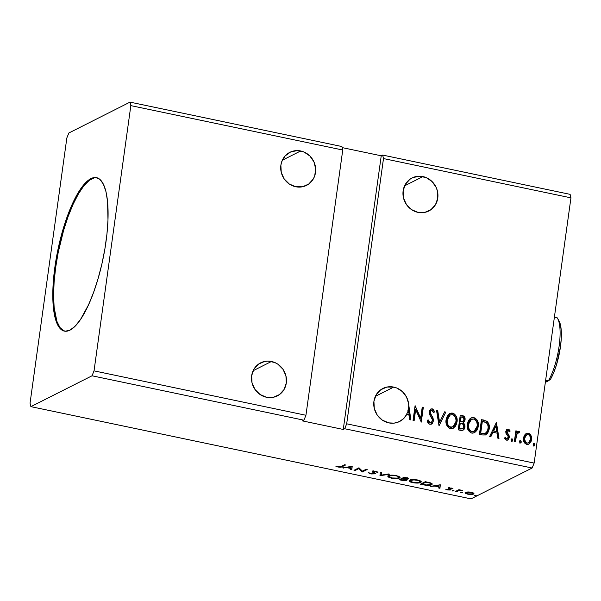 <?xml version="1.0" encoding="UTF-8"?>
<svg xmlns="http://www.w3.org/2000/svg" width="601" height="601" viewBox="0 0 601 601"><rect width="100%" height="100%" fill="white"/><g stroke="black" fill="none" stroke-linecap="round" stroke-linejoin="round"><path stroke-width="0.9" d="M271.464 361.471A18.511 17.226 -116.8 0 1 286.204 377.188A18.511 17.226 -116.8 0 1 277.324 395.886A18.511 17.226 -116.8 0 1 266.498 397.253L273.32 397.284L279.473 394.579L284.033 389.561L286.301 382.995L285.933 375.865L282.988 369.277L277.902 364.221L274.8 362.523L268.038 361.103L264.65 361.441L258.49 364.146L253.93 369.164L251.661 375.738L252.029 382.86L254.982 389.448L260.06 394.504L266.498 397.253A18.511 17.226 -116.8 0 1 251.759 381.537A18.511 17.226 -116.8 0 1 260.646 362.839A18.511 17.226 -116.8 0 1 271.464 361.471L253.119 370.734L271.464 361.471M300.68 150.964A18.511 17.226 -116.8 0 1 315.42 166.68A18.511 17.226 -116.8 0 1 306.533 185.378A18.511 17.226 -116.8 0 1 295.715 186.746L302.528 186.776L308.689 184.071L313.249 179.053L314.699 175.905L315.668 168.926L313.977 161.932L309.883 155.997L304.008 152.015L297.247 150.596L290.636 151.963L285.175 155.899L281.689 161.804L280.877 165.222L281.245 172.352L284.19 178.94L289.276 183.996L295.715 186.746A18.511 17.226 -116.8 0 1 280.975 171.03A18.511 17.226 -116.8 0 1 289.855 152.331A18.511 17.226 -116.8 0 1 300.68 150.964L282.327 160.227L300.68 150.964M422.931 176.581A18.511 17.226 -116.8 0 1 437.671 192.297A18.511 17.226 -116.8 0 1 428.791 210.996A18.511 17.226 -116.8 0 1 417.965 212.363L424.779 212.393L430.94 209.689L435.5 204.671L437.768 198.105L437.4 190.975L436.228 187.55L432.134 181.607L426.259 177.633L419.506 176.213L412.887 177.58L409.957 179.256L405.397 184.274L403.128 190.84L403.496 197.969L406.449 204.558L411.527 209.614L417.965 212.363A18.511 17.226 -116.8 0 1 403.226 196.647A18.511 17.226 -116.8 0 1 412.106 177.949A18.511 17.226 -116.8 0 1 422.931 176.581L404.578 185.837L422.931 176.581M406.817 414.217A18.511 17.226 -116.8 0 1 399.575 421.504A18.511 17.226 -116.8 0 1 388.757 422.871L394.158 423.127L399.282 421.647L403.639 418.581L406.817 414.217L408.853 414.645L409.664 419.671L410.859 419.926L408.44 406.809A18.511 17.226 -116.8 0 1 407.906 410.663L408.192 410.521A18.511 17.226 -116.8 0 1 407.455 412.797L407.17 412.94A18.511 17.226 -116.8 0 1 406.531 414.359L408.853 414.645L409.664 419.671L410.859 419.926L408.545 403.331L406.471 396.938L402.392 391.604L396.825 388.043L393.723 387.089A18.511 17.226 -116.8 0 1 408.725 406.667L410.543 419.859L408.44 406.809A18.511 17.226 63.2 0 1 407.906 410.663L408.597 413.03L407.17 412.94A18.511 17.226 63.2 0 1 406.531 414.359L406.817 414.217M375.37 396.352L393.723 387.089L386.901 387.059L380.749 389.764L376.188 394.782L373.92 401.348L374.288 408.477L377.233 415.066L382.319 420.122L388.757 422.871A18.511 17.226 -116.8 0 1 374.017 407.155A18.511 17.226 -116.8 0 1 382.897 388.456A18.511 17.226 -116.8 0 1 393.723 387.089L375.37 396.352M96.926 177.753A78.4 23.003 -78.2 0 0 91.773 178.775L90.961 178.61A78.4 23.003 101.8 0 1 96.521 177.656A78.4 23.003 101.8 0 1 104.657 250.264A78.4 23.003 101.8 0 1 69.926 330.174L65.133 331.234L60.934 329.348L57.478 324.578L54.909 317.11L53.324 307.231L52.775 295.324L53.94 274.672L56.006 259.812L59.003 244.75L62.827 230.055L69.784 209.937L74.967 198.555L80.361 189.315L85.763 182.584L90.961 178.61L95.747 177.543L99.954 179.429L103.402 184.199L105.979 191.666L107.564 201.545L107.985 220.034L106.94 234.105L104.882 248.964L101.885 264.027L98.053 278.721L93.553 292.484L88.55 304.775L80.519 319.462L75.125 326.193L69.926 330.174A78.4 23.003 101.8 0 1 64.367 331.121A78.4 23.003 101.8 0 1 56.231 258.513A78.4 23.003 101.8 0 1 90.961 178.61L91.773 178.775A78.4 23.003 -78.2 0 0 57.163 257.994A78.4 23.003 -78.2 0 0 64.773 331.196M94.034 370.862L130.838 105.626L342.743 150.025L305.939 415.268L94.034 370.862L305.939 415.268L303.933 420.197L92.028 375.79L94.034 370.862L130.838 105.626L129.996 102.132L341.909 146.539L342.743 150.025L130.838 105.626L129.996 102.132L68.86 132.986L66.854 137.914L30.05 403.151L30.884 406.644L92.028 375.79L303.933 420.197L302.513 420.91L343.261 429.452L344.681 428.738L532.14 468.014L471.004 498.868L30.884 406.644L471.004 498.868L532.14 468.014L344.681 428.738L346.687 423.81L383.491 158.566L570.95 197.849L534.146 463.086L346.687 423.81L534.146 463.086L532.14 468.014L534.146 463.086L570.95 197.849L383.491 158.566L382.657 155.073L381.237 155.794L342.164 147.606L381.237 155.794L382.657 155.073L570.116 194.356L382.657 155.073L383.491 158.566L346.687 423.81L344.681 428.738L343.261 429.452L381.237 155.794L343.261 429.452L302.513 420.91L303.933 420.197L305.939 415.268L342.743 150.025L341.909 146.539L129.996 102.132L68.86 132.986L66.854 137.914L30.05 403.151L30.884 406.644L92.028 375.79L94.034 370.862M414.149 420.61L415.674 409.649L421.278 422.105L423.329 407.373L422.225 407.14L420.7 418.131L415.096 405.645L413.052 420.384L414.149 420.61L415.674 409.649L421.278 422.105L423.329 407.373L422.225 407.14L420.7 418.131L415.096 405.645L413.052 420.384L414.149 420.61M439.015 425.824L445.814 412.083L444.62 411.835L439.601 422.285L437.686 410.378L436.491 410.13L439.015 425.824L445.814 412.083L444.62 411.835L439.601 422.285L437.686 410.378L436.491 410.13L439.015 425.824L445.814 412.083L439.015 425.801M458.217 429.85L461.44 430.504L463.078 430.188L464.25 429.084L465.016 426.965L464.783 424.584L463.288 422.728L464.866 420.745L464.911 417.71L463.619 415.997L460.261 415.111L458.217 429.85L462.98 430.241L465.016 426.965L463.288 422.728L465.061 419.874C465.362 417.545 464.438 416.102 462.282 415.531L460.261 415.111L458.217 429.85M482.746 434.989L485.563 434.951L487.696 433.163L489.101 429.595L489.282 426.041L488.778 423.788L487.156 421.414L481.476 419.558L479.433 434.29L482.746 434.989L485.946 434.786L489.206 428.949C489.792 425.959 489.041 423.397 486.953 421.248L481.476 419.558L479.433 434.29L482.746 434.989M525.109 434.425L524.034 436.078L523.433 438.985L523.982 441.878L525.071 443.523L526.769 444.402L528.602 444.259L531.059 441.555L531.615 439.196L531.382 436.634L530.555 434.823L529.18 433.561L527.415 433.193L525.77 433.824L523.509 438.016C523.058 441.066 524.14 443.2 526.769 444.402L528.827 444.162L531.554 439.707L531.021 435.65L528.317 433.261L526.273 433.509L525.109 434.425M514.358 441.607L515.455 441.84L516.642 434.561L517.574 432.915L518.986 432.863L519.662 431.826L519.106 431.36L518.205 431.315L516.725 432.66L516.95 431.075L515.853 430.842L514.358 441.607L515.455 441.84L516.642 434.561L519.662 431.826L517.957 431.42L516.725 432.66L516.95 431.075L515.853 430.842L514.358 441.607M508.273 429.061L506.553 429.67L505.757 431.879L506.117 433.667L508.055 436.281L508.003 437.956L506.59 438.82L505.238 437.37L504.472 438.234L506.53 440.165L508.033 439.842L509.227 437.806L509.047 435.545L506.876 431.886L507.913 430.384L509.408 431.826L510.181 431.037L508.904 429.339L507.988 429.204L510.181 431.037L508.273 429.061L507.154 429.197L505.794 431.45L505.914 433.178L508.055 436.281L508.168 437.363L506.59 438.82L505.238 437.37L504.472 438.234L506.53 440.165L507.747 440.015L509.272 437.536L509.145 435.8L506.898 431.623L508.161 430.399L509.408 431.826L510.181 431.037L509.363 431.721L509.896 431.18L508.273 429.061M496.283 422.661L489.672 436.439L490.867 436.687L492.985 432.269L496.989 433.111L497.801 438.144L498.995 438.392L496.471 422.698L489.672 436.439L490.867 436.687L492.985 432.269L496.989 433.111L497.801 438.144L498.995 438.392L496.283 422.661M511.504 438.955L512.112 438.805L511.023 439.842L511.669 441.232L512.743 440.638L512.743 439.369L511.902 438.79L511.068 439.632L511.767 441.262L512.247 441.194M533.628 443.591L534.236 443.44L533.155 444.477L533.793 445.867L534.867 445.273L534.867 444.004L534.026 443.433L533.192 444.267L533.898 445.897L534.372 445.837M519.91 440.713L520.519 440.571L519.437 441.607L520.075 442.997L521.157 442.404L521.157 441.126L520.316 440.556L519.482 441.397L520.181 443.027L520.661 442.96M467.277 424.231L467.217 426.913L467.909 429.542L470.478 432.615L472.363 433.156L474.242 432.81L476.773 430.564L478.005 427.769L478.321 423.743L476.999 419.866L475.03 418.003L472.484 417.492L470.17 418.514L468.427 420.647L467.277 424.231C466.646 428.415 468.126 431.36 471.717 433.066L474.437 432.72L478.261 426.455C478.922 422.225 477.427 419.25 473.776 417.552L471.094 417.928L467.277 424.231M446.062 419.783L446.693 425.102L449.263 428.167L451.148 428.708L453.034 428.363L455.566 426.117L456.79 423.322L457.113 419.303L455.783 415.419L453.823 413.556L451.276 413.052L448.962 414.074L447.219 416.208L446.062 419.783C445.431 423.968 446.911 426.913 450.502 428.618L453.229 428.273L457.045 422.015C457.707 417.778 456.219 414.81 452.568 413.112L449.879 413.48L446.062 419.783M429.918 424.306L432.352 423.427L433.531 420.257L432.855 417.53L430.406 413.458L430.293 411.572L430.992 410.513L432.089 410.393L433.569 412.632L434.553 411.903L433.727 410.017L432.382 408.898L430.842 408.988L429.167 411.437L429.369 414.097L432.337 419.551L431.894 421.992L429.835 422.713L428.16 419.851L427.161 420.415L428.37 423.329L429.918 424.306L431.458 424.118L433.486 420.948L430.226 411.903L431.12 410.43L431.924 410.34L433.569 412.632L434.553 411.903L432.142 408.83L430.774 409.018L429.122 411.738L429.369 414.097L432.232 419.175L432.389 420.7L431.165 422.623L430.053 422.781L428.16 419.851L427.161 420.415C427.386 422.315 428.31 423.615 429.918 424.306M460.584 492.369L462.454 492.572L460.779 492.309L462.409 492.752L460.584 492.369L461.08 492.775L461.147 492.279L461.08 492.775M452.17 490.611L454.048 490.807L452.365 490.551L454.003 490.994L453.5 490.589L452.17 490.611L452.673 491.009L452.741 490.514L452.673 491.009M440.157 484.789L430.609 486.344L434.861 486.096L438.865 486.938L438.738 488.05L439.932 488.297L440.338 484.827L430.609 486.344L434.861 486.096L438.865 486.938L438.738 488.05L439.932 488.297L440.157 484.789M409.672 480.191L409.086 481.003L410.408 482.025L415.261 483.031L420.144 482.693L421.256 481.964L421.061 481.333L417.064 479.868L411.197 479.748L409.071 480.8L412.579 482.656C416.621 483.272 419.31 483.212 420.662 482.483L421.286 481.859L417.725 479.996C413.691 479.395 411.009 479.463 409.672 480.191M352.021 466.323L342.472 467.871L346.724 467.623L350.729 468.464L350.601 469.576L351.795 469.824L352.201 466.361L342.472 467.871L346.724 467.623L350.729 468.464L350.601 469.576L351.795 469.824L352.021 466.323M373.446 470.883L373.153 472.514L374.183 473.295L374.288 472.491L374.047 473.618L371.215 473.626L368.668 472.679L371.125 473.964L375.144 473.851L375.317 473.257L373.499 471.545L377.999 472.273L375.482 471.169L372.124 471.552L374.107 473.197L373.867 473.686L368.781 472.972L370.779 473.896L375.415 473.55M388.456 475.752L387.878 476.563L389.193 477.577L394.046 478.591L398.936 478.246L400.048 477.525L399.853 476.893L395.856 475.429L389.989 475.301L387.855 476.353L391.364 478.208C395.405 478.824 398.102 478.764 399.455 478.035L400.078 477.419L396.51 475.549C392.483 474.948 389.794 475.015 388.456 475.752M474.294 495.247L476.172 495.442L474.49 495.186L476.127 495.63L475.624 495.232L474.294 495.247L474.798 495.645L474.865 495.156L474.798 495.645M406.787 480.342L406.877 479.711L406.787 480.342L405.848 478.944L408.199 478.974L408.289 478.343L408.199 478.974C408.965 478.576 408.282 478.141 406.148 477.66L404.135 477.239L399.154 479.748L403.925 480.627L406.787 480.342L407.005 479.838L405.81 479.23L407.831 479.11L408.462 478.531L404.135 477.239L399.154 479.748L402.009 480.349L407.072 480.049M379.96 475.729L389.688 474.212L388.494 473.964L381.252 475.143L381.552 472.506L380.358 472.258L379.96 475.729L380.38 472.266L379.96 475.729L389.688 474.212L388.494 473.964L381.252 475.143L381.552 472.506L380.358 472.258L379.96 475.729M341.21 466.421L339.227 466.857L335.786 466.151L338.108 467.052L340.872 467.172L345.62 464.979L344.523 464.746L341.21 466.421L338.408 466.752L335.786 466.151L337.905 467.007C340.339 467.338 341.796 467.225 342.254 466.677L345.62 464.979L344.523 464.746L341.21 466.421M355.086 470.515L358.789 468.652L362.223 472.01L367.196 469.501L366.099 469.268L362.388 471.146L358.97 467.773L353.989 470.29L355.086 470.515L355.206 469.674L355.086 470.515L358.789 468.652L362.223 472.01L367.196 469.501L366.099 469.268L362.388 471.146L358.97 467.773L353.989 470.29L355.086 470.515M423.682 484.894L429.64 485.33L431.571 484.812L432.247 483.985L430.549 482.881L425.343 481.686L420.369 484.196L423.682 484.894C427.672 485.6 430.301 485.57 431.571 484.812L432.254 484.143L430.722 482.941L425.343 481.686L420.369 484.196L423.682 484.894M451.389 488.057L448.226 488.177L449.766 489.417L449.39 489.732L445.664 489.191L447.7 489.965L450.299 490.025L450.998 489.507L449.465 488.32L452.989 488.756L451.389 488.057L448.346 488.095L448.143 488.455L449.676 489.65L445.664 489.191L447.429 489.913L450.795 489.868L450.998 489.507L449.465 488.32L452.989 488.756L451.389 488.057M455.295 491.513L456.392 491.746L459.457 490.446L462.71 490.514L458.931 489.68L455.295 491.513L456.392 491.746L459.036 490.536L462.71 490.514L458.931 489.68L455.295 491.513M465.512 492.362C464.453 492.88 465.174 493.474 467.668 494.15L467.668 494.15C470.591 494.608 472.559 494.578 473.558 494.052L473.783 493.173L473.558 494.052L473.783 493.173L471.432 492.257L467.871 491.941L465.362 492.452L465.49 493.391L469.606 494.435L473.182 494.202L473.986 493.661L473.648 493.053L470.508 492.091L467.871 491.941L465.091 492.797M570.116 194.356L570.95 197.849L570.116 194.356M476.127 495.63L475.624 495.232M408.094 478.223L407.313 478.373M406.689 479.59L405.9 479.763M400.829 479.237L400.371 479.14L400.829 479.237M405.698 479.778L406.764 479.56M406.742 478.404L408.154 478.201M400.882 478.884L403.196 478.043L402.73 477.945L402.617 478.794L404.856 479.305L404.916 478.869L405.69 480.109L400.762 479.726L400.882 478.884L400.762 479.726L402.617 478.794L402.73 477.945L400.882 478.884M403.241 477.69L404.135 477.239L403.241 477.69L403.128 478.531L403.241 477.69M404.721 477.727L405.908 477.615L407.095 478.749L403.128 478.531L404.766 477.374L407.283 478.584L405.78 478.944L403.128 478.531L404.721 477.727M405.998 479.08L405.878 479.921L405.134 480.259L400.762 479.726L402.617 478.794L405.457 479.523L405.69 480.109M407.403 477.727L407.095 478.749M399.92 476.969L399.455 478.035L399.567 477.194L398.779 477.487M398.951 476.292L398.846 477.307L397.396 478.118L391.837 477.945C389.132 477.194 388.374 476.54 389.553 475.977C390.627 475.391 392.799 475.338 396.051 475.819L396.051 475.819C398.779 476.578 399.545 477.239 398.358 477.803C397.276 478.396 395.105 478.449 391.837 477.945L388.126 475.954M387.991 475.714L388.637 476.39M398.38 477.577L399.95 476.954M389.358 476.045L389.373 475.323M398.801 476.052L398.944 476.555M389.253 475.459L389.065 476.473L389.643 475.368L389.553 475.977L392.686 475.481L396.547 475.932L398.681 476.893L398.358 477.803M381.297 474.752L380.253 474.925L380.14 475.767L380.072 474.888L381.297 474.752M375.144 473.851L375.234 473.16L375.144 473.851L373.514 472.01L373.559 471.071L373.499 471.545L375.61 471.184L376.835 472.251L376.94 471.507L376.835 472.251L377.999 472.273L376.091 471.274L372.38 471.327L372.184 471.823L373.153 472.514L373.274 471.672L372.304 470.981M372.38 471.327L372.184 471.823M373.514 472.01L373.499 471.545M372.552 471.207L373.597 471.868M342.134 465.955L344.523 464.746L342.375 465.835L342.254 466.677L342.254 465.895M337.957 466.631L337.905 467.007L337.957 466.631M351.893 468.983L350.721 468.735L350.601 469.576L350.841 467.623L350.721 468.735L351.893 468.983M346.792 467.172L346.724 467.623L346.792 467.172M343.727 467.668L343.667 468.126L343.727 467.668M350.886 467.27L350.774 468.111L350.976 466.489L350.774 468.111L347.701 467.465L347.769 467.015L347.701 467.465L350.909 466.947L347.701 467.465L350.774 468.111L350.886 467.27M366.099 469.268L362.335 471.169L362.223 472.01L362.335 471.169L361.967 471.958L362.087 471.116L358.91 467.811L358.789 468.652L358.91 467.811L355.206 469.674L358.91 467.811L362.335 471.169L366.099 469.268M419.596 482.025L421.158 481.393L420.662 482.483L420.783 481.641L419.986 481.927M420.167 480.74L420.061 481.754L418.612 482.558L413.052 482.393C410.348 481.641 409.582 480.98 410.768 480.424C411.843 479.831 414.006 479.778 417.259 480.267L417.259 480.267C419.986 481.025 420.76 481.686 419.566 482.25C418.491 482.843 416.32 482.888 413.052 482.393L409.334 480.402M409.206 480.161L409.852 480.838M410.566 480.484L410.581 479.771M420.009 480.492L420.152 480.995M410.46 479.906L410.273 480.92L410.851 479.808L410.768 480.424L413.894 479.921L417.763 480.379L419.896 481.341L419.566 482.25M410.288 481.07L410.768 480.424M422.045 483.677L421.579 483.587L422.045 483.677M432.096 483.707L431.571 484.812L431.691 483.97L430.474 484.579L426.214 484.969L421.977 484.166L425.981 481.822L429.67 483.054L429.723 482.648L431.015 484.045L430.474 484.579L426.89 485.03L421.977 484.166L422.09 483.324L425.343 481.686L422.09 483.324L421.977 484.166L425.929 482.175L429.97 483.159L430.909 484.271M430.887 484.271L431.999 483.79M431.015 484.045L431.135 483.099M440.03 487.449L438.858 487.201L438.738 488.05L438.978 486.089L438.858 487.201L440.03 487.449M434.929 485.638L434.861 486.096L434.929 485.638M431.864 486.141L431.803 486.592L431.864 486.141M439.03 485.736L438.91 486.577L439.113 484.954L438.91 486.577L435.845 485.939L435.905 485.48L435.845 485.939L439.046 485.413L435.845 485.939L438.91 486.577L439.03 485.736M452.11 488.26L452.035 488.778L452.11 488.26M449.525 487.877L449.465 488.32L449.525 487.877M450.525 489.161L449.841 489.252M449.886 488.575L449.09 488.14L448.97 488.981L449.09 488.14L448.256 487.614M448.564 487.877L449.548 488.358M449.826 489.252L450.419 489.184M454.003 490.994L453.5 490.589M459.547 489.807L459.495 490.183L459.547 489.807M459.141 489.725L459.036 490.536L459.141 489.725M459.149 489.695L457.729 490.288L457.616 491.13L457.729 490.288L456.505 490.904L456.392 491.746L456.505 490.904L459.149 489.695M462.409 492.752L461.914 492.354M473.558 494.052L473.678 493.211L472.799 493.489L473.828 493.12M466.278 492.888L465.437 492.407M465.377 492.354L466.451 492.955M465.61 492.55L466.188 492.85M470.981 492.482C472.784 492.993 473.28 493.444 472.461 493.819L468.111 493.924C466.286 493.421 465.79 492.978 466.609 492.595L466.684 492.039L466.609 492.595L471.026 492.174L472.799 493.383L470.846 494.15L467.465 493.767L466.293 492.873L467.909 492.294L470.981 492.482M472.919 492.632L472.461 493.819M466.391 492.084L466.271 492.94L466.609 492.595M389.08 476.623L389.553 475.977M496.186 422.864L498.68 438.324L496.186 422.864M492.7 432.412L490.671 436.649L492.7 432.412M495.6 426.379L493.376 431L496.449 431.646L493.376 431L495.885 426.229L496.734 431.503L493.661 430.857L495.6 426.379M507.492 430.549L508.161 430.399M507.875 430.541L506.613 431.766L506.741 432.803L509.145 435.8L509.272 437.536L507.605 440.082M504.96 437.513L506.305 438.963L507.154 438.783L505.847 438.76L504.96 437.513M507.019 438.865L506.59 438.82M507.019 429.272L507.988 429.204L506.62 429.49M507.289 440.232L508.461 439.211L509.032 437.25L508.649 435.44L506.658 432.547L507.394 430.586M508.138 439.632L508.461 439.211M512.112 438.805L512.57 440.368L512.112 438.805L511.361 439.008M511.767 441.262L512.57 440.368L511.489 441.404M512.232 441.134L512.458 439.511L511.413 438.985M515.823 431.037L516.95 431.075L516.439 432.803L516.665 431.217L515.823 431.037M517.814 431.503L518.881 431.285L519.662 431.826L518.866 432.758L519.384 431.969L519.031 431.631L517.333 431.781M517.792 432.743L518.52 432.57M518.235 432.712L516.357 434.703L515.2 441.788L515.673 438.362M515.951 436.521L516.484 434.35M516.635 434.012L517.626 432.818M534.236 443.44L534.695 445.003L534.236 443.44L533.485 443.643M533.898 445.897L534.98 444.86L533.613 446.04M534.199 445.912L534.582 444.147L533.538 443.621M526.13 433.584L528.317 433.261L531.021 435.65L531.554 439.707L528.685 444.229M529.135 443.929L531.081 440.796L531.096 436.777L530.277 434.966L528.895 433.704L526.243 433.539M528.174 443.012L525.995 442.975L524.41 440.586L524.681 437.002L526.468 434.891M526.589 434.839L524.32 438.399C523.959 440.668 524.741 442.276 526.664 443.222L526.949 443.08C525.019 442.133 524.237 440.525 524.605 438.257L526.739 434.763L528.129 434.583C530.044 435.575 530.818 437.205 530.458 439.481L528.429 442.884L526.664 443.222L528.287 442.952M520.519 440.571L520.984 442.133L520.519 440.571L519.767 440.773M520.181 443.027L521.262 441.99L519.895 443.17M520.639 442.892L520.872 441.269L519.827 440.743M485.57 434.974L487.411 433.306L488.508 431L489.026 428.062L488.793 424.945L488.042 422.976L486.487 421.263L481.446 419.753L483.632 420.009L486.667 421.391C488.756 423.54 489.507 426.109 488.921 429.091L485.803 434.854M485.323 433.381L482.378 433.546M481.634 433.404L484.902 433.501L480.454 433.156L481.919 433.261L480.74 433.013L482.363 421.301L485.826 422.308L487.554 424.133L488.207 427.033L487.576 430.827L485.262 433.389L480.454 433.156L482.077 421.444L480.454 433.156L482.077 421.444L486.179 422.526C487.952 424.201 488.59 426.267 488.11 428.716C487.929 431.052 486.855 432.645 484.902 433.501L485.42 433.329M476.721 420.024L474.136 417.875L470.974 417.988L473.498 417.695C477.141 419.4 478.636 422.368 477.975 426.605L474.294 432.788M472.198 417.642L471.695 417.733M473.956 432.953L475.053 432.277M475.969 431.39L477.72 427.912L478.043 423.893M474.039 431.285L472.123 431.758L470.162 431.03L468.577 428.851L468.036 426.748L468.622 422.526L469.689 420.723L471.304 419.468L468.089 424.599C467.57 427.942 468.742 430.301 471.605 431.691L474.016 431.293M472.649 431.743L472.123 431.758M469.088 421.579L469.366 421.136M470.914 419.671L471.304 419.468M473.618 419.077C476.503 420.482 477.682 422.864 477.164 426.222L474.166 431.225L471.89 431.548C469.028 430.158 467.856 427.799 468.374 424.456L471.447 419.393L473.618 419.077L475.466 420.114L476.901 422.526L477.254 425.147L476.631 428.295L475.211 430.481L472.927 431.601L470.899 431.18L469.366 429.677L468.322 426.597L468.585 423.397L469.651 420.993L471.59 419.325L473.618 419.077M462.8 430.331L464.671 427.491L464.505 424.734L463.003 422.871L464.22 421.692L464.828 419.295L463.904 416.583L460.238 415.306L461.996 415.674C464.152 416.245 465.076 417.687 464.776 420.016L463.003 422.871L465.016 426.965L462.845 430.308M464.656 425.23L464.505 424.734M463.897 423.675L463.476 423.247M464.828 419.295L464.783 418.574M464.626 417.853L464.34 417.177M463.904 416.583L463.333 416.147M462.605 428.776L459.239 428.708L459.998 423.232L462.56 423.743L463.919 426.74L462.642 428.783L460.494 428.971L462.5 428.844M462.747 421.632L460.208 421.722L460.869 416.996L462.289 417.094C463.589 417.425 464.145 418.288 463.957 419.671L462.778 421.647L460.772 421.834L462.635 421.714M461.057 421.692L460.208 421.722L461.057 421.692L460.494 421.579L461.147 416.854L460.208 421.722L461.147 416.854L463.288 417.515L463.995 419.243L463.033 421.481L461.057 421.692M460.779 428.829L459.239 428.708L460.779 428.829L459.525 428.566L460.283 423.089L459.239 428.708L460.283 423.089L462.92 423.983L463.934 425.869L462.89 428.633L460.779 428.829M449.736 413.556L452.283 413.255C455.934 414.953 457.421 417.92 456.76 422.157L453.086 428.34M455.513 415.576L452.606 413.338L449.435 413.706M450.99 413.195L450.487 413.293M452.748 428.505L453.845 427.829M454.754 426.943L456.505 423.465L456.828 419.445M452.823 426.838L450.915 427.311L448.955 426.59L447.362 424.404L446.828 422.3L447.414 418.086L448.474 416.283L450.096 415.028L446.881 420.152C446.363 423.495 447.535 425.861 450.389 427.243L452.808 426.845M451.434 427.296L450.915 427.311M447.873 417.139L448.158 416.696M449.706 415.231L450.096 415.028M452.403 414.63C455.288 416.035 456.475 418.416 455.949 421.782L452.959 426.778L450.675 427.101C447.82 425.718 446.648 423.352 447.167 420.009L450.232 414.953L452.403 414.63L454.258 415.674L455.686 418.086L456.039 420.708L455.415 423.855L453.995 426.034L451.719 427.153L449.683 426.733L448.158 425.23L447.114 422.157L447.369 418.957L448.444 416.553L450.374 414.878L452.403 414.63M436.529 410.34L437.686 410.378L439.316 422.428L437.4 410.521L436.529 410.34M444.537 412.016L445.536 412.226L444.537 412.016M427.874 419.994L429.768 422.924L431.022 422.683L428.994 422.48L427.874 419.994M430.632 409.093L432.142 408.83L434.553 411.903L433.554 412.579L434.268 412.046L433.441 410.16L432.096 409.041L430.556 409.131M431.563 424.021L432.825 422.435L433.246 420.399L432.577 417.672L429.97 413.09L430.113 411.407L430.834 410.573L429.94 412.046L430.339 414.089L431.773 415.697L433.486 420.948L431.315 424.178M433.201 419.693L433.073 419.002M432.758 409.401L432.329 409.131M415.066 405.885L420.422 418.273L415.066 405.885M422.202 407.335L423.329 407.373L421.023 422.037L423.044 407.516L422.202 407.335M415.389 409.792L413.894 420.557L415.389 409.792M496.734 431.503L493.661 430.857L495.885 426.229L496.734 431.503M530.458 439.481L529.391 442.088L528.317 442.937L526.949 443.08L525.695 442.389L524.545 438.978L525.68 435.635L527.13 434.606L528.797 434.839L530.15 436.574L530.458 439.481M408.597 413.03L407.455 412.797A18.511 17.226 63.2 0 0 408.192 410.521L408.597 413.03M94.229 177.873L89.218 180.405L83.892 185.792L78.468 193.815L73.149 204.175L68.146 216.465L63.646 230.228L58.207 252.443L55.668 267.475L54.105 282.012L53.587 295.489L54.135 307.404L56.892 321.332L59.92 327.485L63.766 330.828M557.112 317.719L554.392 317.148L557.112 317.719A37.022 10.863 101.8 0 1 557.533 318.365A37.022 10.863 101.8 0 1 558.998 347.002A37.022 10.863 101.8 0 1 548.352 380.869A37.022 10.863 -78.2 0 0 559.133 346.063A37.022 10.863 -78.2 0 0 557.112 317.719M545.633 380.298L548.352 380.869L545.34 382.386L550.501 379.284L548.352 380.869L545.633 380.298M558.682 320.341L560.365 324.442L561.251 330.535L561.289 338.183L560.455 346.845L556.511 364.747L553.664 372.725L550.501 379.284A34.843 10.225 -78.2 0 0 558.953 320.776L557.533 318.365M374.22 473.438L374.333 472.596M449.36 488.433L449.473 487.591M449.803 489.514L449.924 488.673"/></g></svg>
